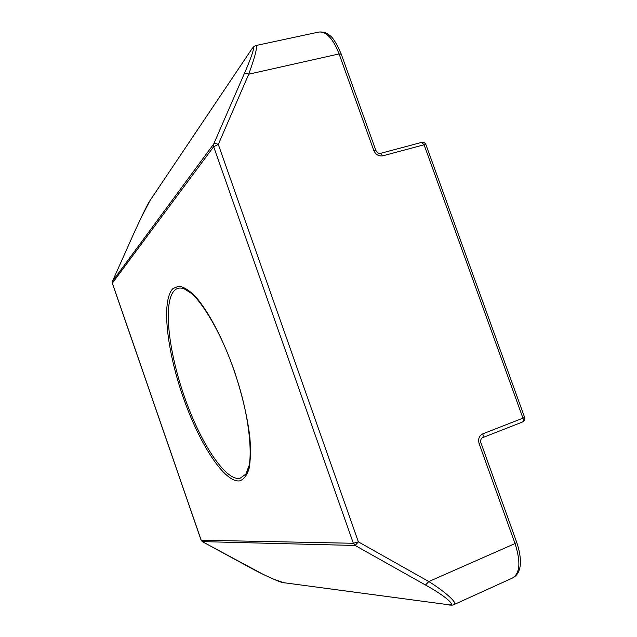 <?xml version="1.0" encoding="UTF-8"?>
<svg xmlns="http://www.w3.org/2000/svg" width="637" height="637" viewBox="0 0 637 637"><rect width="100%" height="100%" fill="white"/><g stroke="black" fill="none" stroke-linecap="round" stroke-linejoin="round"><path stroke-width="0.96" d="M375.822 150.356L341.273 54.217L339.099 53.93L248.741 74.187L218.3 144.44L358.368 541.856L428.82 581.549L515.03 543.552L479.096 443.543C477.901 438.997 479.135 435.764 482.79 433.837L522.953 418.151L424.083 144.782L421.59 142.409L380.393 153.39C379.095 153.923 377.59 152.96 375.87 150.483L373.8 150.507L339.099 53.93C333.079 38.618 326.319 31.324 318.811 32.057L255.883 45.538C257.635 46.62 255.254 56.167 248.741 74.187C246.575 73.167 245.054 73.08 244.178 73.924C253.016 53.93 256.44 41.532 250.97 50.275L150.013 200.559L141.008 217.918L133.682 233.747M201.125 540.216L353.336 543.273L213.666 146.693L112.359 283.123L201.204 540.256L202.391 541.673L249.593 567.344C262.364 574.407 280.519 582.688 283.154 582.616L448.002 604.656C457.517 606.663 445.709 596.089 425.476 585.005L355.143 545.471L202.279 541.609M425.476 585.005L428.82 581.549C445.605 592.036 458.441 603.573 453.926 604.632M112.391 281.411L112.327 283.21L112.43 281.331L133.722 233.668L112.43 281.331L213.721 143.986L213.666 146.693L218.3 144.44C216.078 143.413 214.55 143.269 213.721 143.986L244.178 73.924M358.368 541.856L355.143 545.471L353.336 543.273L358.368 541.856M192.016 293.776L184.085 288.76C180.183 287.414 176.959 287.996 174.403 290.512C162.905 302.272 168.383 350.716 184.26 396.254C199.986 441.847 224.893 480.736 239.838 478.451L245.866 474.079L249.202 465.313M172.826 288.68L178.702 286.124C183.472 286.785 188.95 290.13 195.121 296.165C207.877 310.394 222.504 337.777 233.835 369.524C242.084 394.12 247.435 416.813 249.895 437.595C250.843 450.184 250.564 460.551 249.059 468.697C246.901 475.361 243.796 479.422 239.735 480.871C224.455 483.077 199.062 443.288 183.01 396.763C166.822 350.294 161.153 300.807 172.826 288.68M482.79 433.837C483.427 435.883 483.3 437.181 482.392 437.73L522.451 422.02C523.415 421.447 523.582 420.157 522.953 418.151L524.577 417.307L425.97 144.742L424.083 144.782L382.805 155.826C378.736 156.455 375.734 154.68 373.8 150.507M449.587 605.062L448.695 604.943C451.482 605.277 453.218 605.174 453.918 604.632L512.642 577.958C520.055 573.236 520.851 561.762 515.03 543.552L516.687 542.278L480.879 442.651M250.97 50.275L251.559 49.399M150.013 200.559L150.412 199.954M284.277 582.903L272.66 578.81L263.376 574.47L202.359 541.665L201.133 540.24L112.343 283.266M283.154 582.616L448.002 604.656M479.096 443.543L480.863 442.588C480.808 443.264 479.765 439.434 482.392 437.73L482.217 437.778M524.593 417.354C525.135 419.48 524.418 421.033 522.451 422.02L522.26 422.076M380.393 153.39L382.805 155.826M248.836 466.897L245.866 474.079C253.63 465.854 251.257 420.667 235.411 374.604C220.442 328.254 195.233 290.679 184.085 288.76L190.766 292.733M255.883 45.538C252.515 47.273 254.123 46.501 250.994 50.227L150.029 200.528C148.389 202.813 142.616 214.462 141.008 217.918M133.722 233.668L136.278 228.022M516.734 542.406C521.799 557.845 520.517 565.744 519.521 568.945C518.502 573.045 516.209 576.047 512.642 577.958M318.811 32.057C323.11 31.627 326.677 32.726 329.52 35.361C332.546 36.882 336.44 43.101 341.201 54.018M425.93 144.631C425.054 142.784 423.605 142.043 421.59 142.409"/></g></svg>
